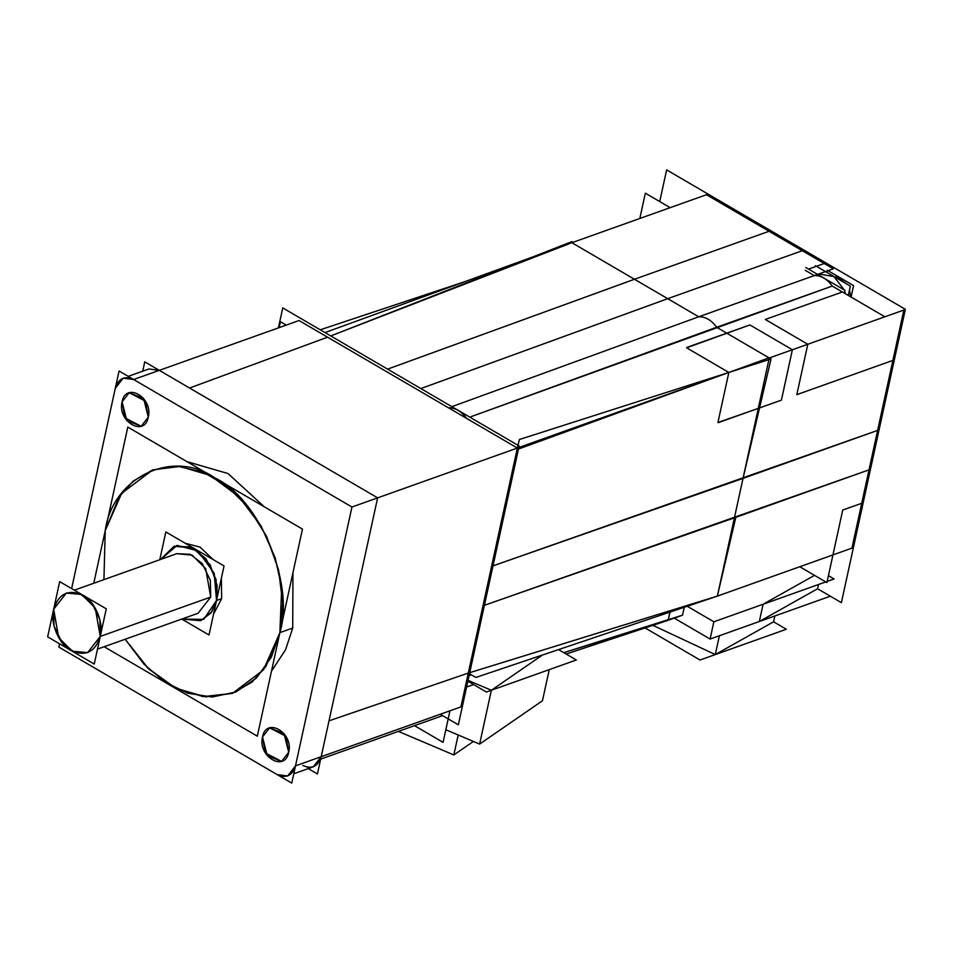 <?xml version="1.0" encoding="UTF-8"?>
<svg xmlns="http://www.w3.org/2000/svg" width="953" height="953" viewBox="0 0 953 953"><rect width="100%" height="100%" fill="white"/><g stroke="black" fill="none" stroke-linecap="round" stroke-linejoin="round"><path stroke-width="1.43" d="M59.574 643.823L58.86 647.099L59.574 643.823L58.86 647.099L59.574 643.823L58.86 647.099L291.737 783.104L351.943 507.02L517.372 448.053L460.942 706.888L295.501 765.855L351.943 507.02L133.623 379.508L159.306 370.348L189.564 388.026L327.558 337.195L189.564 388.026L327.558 337.195L417.569 389.753L321.709 333.776M759.541 407.932L781.4 400.141L792.384 349.751L781.4 400.141L759.541 407.932L781.4 400.141L792.384 349.751L807.799 344.259L796.815 394.649L892.89 360.401L877.63 430.411L743.018 478.394L771.037 358.947L519.373 439.512L517.372 448.053L299.051 320.542L133.623 379.508L123.211 378.138L115.301 388.264L71.618 588.597L115.301 388.264L123.211 378.138L133.623 379.508L159.306 370.348L148.906 368.978L159.306 370.348L189.564 388.026L327.558 337.195L417.569 389.753L327.558 337.195M313.275 766.82L293.774 773.765L313.275 766.82L321.197 756.694L313.275 766.82L321.197 756.694L329.011 720.825L321.197 756.694L295.501 765.855L287.592 775.98L277.192 774.61L58.86 647.099L277.192 774.61L287.592 775.98L295.501 765.855L351.943 507.02L133.623 379.508L159.306 370.348L189.564 388.026M288.711 752.262L283.97 733.453L269.639 727.854L262.516 736.955L267.257 755.765L281.588 761.376L288.711 752.262L281.588 761.376L265.339 752.965L262.516 736.955L269.639 727.854L285.888 736.252L288.711 752.262C293.798 732.654 266.161 716.513 262.516 736.955C257.429 756.563 285.066 772.704 288.711 752.262C293.798 732.654 266.161 716.513 262.516 736.955C257.429 756.563 285.066 772.704 288.711 752.262C293.798 732.654 266.161 716.513 262.516 736.955C257.429 756.563 285.066 772.704 288.711 752.262M271.486 671.162L285.555 649.755L292.726 628.063L292.952 572.693L292.726 628.063L279.884 632.637L263.481 669.911L232.389 693.391L203.072 696.607L174.542 687.673L148.608 668.875L125.188 639.237L147.572 667.874L175.852 688.34L205.681 696.846L232.389 693.391L251.961 682.134L265.863 666.552L279.884 632.637L281.683 587.393L275.167 557.755L261.062 525.937L238.726 496.573L210.172 475.392L179.891 466.458L152.73 469.889L178.151 466.339L203.442 472.283L226.409 485.696L248.292 507.282L266.602 536.372L278.526 569.799L282.743 603.178L279.884 632.637L271.331 657.189L256.44 678.036L235.975 691.985L212.114 697.036L187.789 693.236L165.465 682.372L144.213 664.455L125.188 639.237L144.213 664.455L165.465 682.372L187.789 693.236L212.114 697.036L235.975 691.985L256.44 678.036L271.331 657.189L279.884 632.637L271.331 657.189L256.44 678.036L235.975 691.985L212.114 697.036L187.789 693.236L165.465 682.372L144.213 664.455L125.188 639.237M264.315 506.817L227.981 473.522L186.967 461.645L227.981 473.522L264.315 506.817L227.981 473.522L186.967 461.645L227.981 473.522L264.315 506.817L227.981 473.522L186.967 461.645M122.091 401.856L126.832 420.654L141.163 426.265L148.287 417.152L143.558 398.354L129.215 392.743L122.091 401.856L129.215 392.743L145.464 401.153L148.287 417.152L141.163 426.265L124.914 417.855L122.091 401.856C117.005 421.452 144.642 437.594 148.287 417.152C153.373 397.544 125.736 381.403 122.091 401.856C117.005 421.452 144.642 437.594 148.287 417.152C153.373 397.544 125.736 381.403 122.091 401.856C117.005 421.452 144.642 437.594 148.287 417.152C153.373 397.544 125.736 381.403 122.091 401.856M718.205 422.667L781.4 400.141L792.384 349.751L807.799 344.259L765.295 319.446L807.799 344.259L796.815 394.649L807.799 344.259L765.295 319.446L807.799 344.259L796.815 394.649L892.89 360.401L796.815 394.649L892.89 360.401L869.029 469.853L734.418 517.824L735.811 517.384L717.347 596.125L734.418 517.824L869.029 469.853L851.958 548.13L717.347 596.113L832.946 554.908L717.347 596.113L469.71 672.675L717.347 596.125L743.018 478.394L877.63 430.411L743.018 478.394L734.418 517.824L484.41 605.31L869.029 469.853L903.873 310.023L769.262 357.994L884.86 316.789L832.243 286.055L842.369 291.975L765.295 319.446L842.369 291.975L765.295 319.446L842.369 291.975L832.243 286.055L716.644 327.26L768.988 357.84L518.837 448.911L448.565 407.86C455.355 407.634 461.323 411.124 466.493 418.331C461.3 411.196 455.32 407.705 448.565 407.86L384.309 370.336M387.597 369.133L634.448 279.265L387.597 369.133L634.448 279.265L769.059 231.281L634.448 279.265L667.708 298.682L802.319 250.71L824.238 263.504L816.435 266.28L824.238 263.504L816.435 266.28L824.238 263.504L769.059 231.281L802.319 250.71L667.708 298.682L634.46 279.253L387.597 369.133L634.448 279.265L667.708 298.682L802.319 250.71L833.315 268.806L698.704 316.789L451.853 406.669L698.704 316.789C705.482 316.61 711.462 320.101 716.644 327.26L469.781 417.14L832.243 286.055C827.061 278.919 821.081 275.429 814.303 275.584L805.225 270.283L814.303 275.584C821.081 275.429 827.061 278.919 832.243 286.055L469.781 417.14L716.644 327.26C711.45 320.125 705.47 316.634 698.716 316.789L814.303 275.584L805.225 270.283M518.801 447.541L728.842 372.456L686.625 347.797L728.842 372.456L717.931 422.501L728.842 372.456L686.625 347.797L726.77 333.181L686.625 347.797L728.842 372.456L518.801 447.541L728.842 372.456L717.931 422.501L758.278 408.384L743.018 478.394L492.999 565.879L743.018 478.394L769.262 357.994L716.644 327.26L469.781 417.14M686.625 347.797L749.892 324.937L686.696 347.464M842.369 291.975L832.243 286.055L716.644 327.26L726.77 333.181L749.892 324.937L792.384 349.751L749.892 324.937L792.384 349.751L749.892 324.937L726.77 333.181L716.644 327.26C711.462 320.125 705.482 316.634 698.704 316.789L814.303 275.584L698.704 316.789L667.708 298.682L420.857 388.562M71.618 588.597L115.301 388.264C118.494 378.401 124.605 375.482 133.623 379.508C124.605 375.482 118.494 378.401 115.301 388.264L71.618 588.597L119.065 371.003L351.943 507.02L517.372 448.053L482.98 605.81L517.372 448.053L351.943 507.02L133.623 379.508L159.306 370.348M717.788 595.982L475.904 677.44L468.304 673.08L329.011 720.825L321.197 756.694C318.004 766.557 311.893 769.476 302.875 765.45C311.893 769.476 318.004 766.557 321.197 756.694L295.501 765.855C292.309 775.718 286.21 778.637 277.192 774.61L58.86 647.099L277.192 774.61C286.21 778.637 292.309 775.718 295.501 765.855L351.943 507.02L133.623 379.508C124.605 375.482 118.494 378.401 115.301 388.264M706.471 194.722L769.059 231.281L706.471 194.722L571.86 242.705L706.471 194.722L571.86 242.705L330.739 335.933L572.098 241.562L571.86 242.705L706.471 194.722L769.059 231.281L634.448 279.265L571.86 242.705L330.739 335.933L571.86 242.705L706.471 194.722L769.059 231.281L634.448 279.265L571.86 242.705L698.704 316.789L451.853 406.669L698.704 316.789C705.482 316.61 711.462 320.101 716.644 327.26L832.243 286.055C827.061 278.919 821.081 275.429 814.303 275.584L698.704 316.789L667.708 298.682L802.319 250.71L769.059 231.281L634.448 279.265L667.708 298.682L802.319 250.71L769.059 231.281M469.71 672.675L717.347 596.125L832.946 554.908L842.726 510.058L861.738 503.279L869.029 469.853L861.738 503.279L842.726 510.058L861.738 503.279L877.63 430.411L743.018 478.394L734.418 517.824L869.029 469.853L877.63 430.411L492.999 565.879L743.018 478.394L734.418 517.824L869.029 469.853M746.83 366.691L746.533 366.012L746.83 366.691M759.327 621.511L817.579 588.763L759.327 621.511L763.091 604.25L759.327 621.511L710.092 639.058L830.325 596.197L817.579 588.763L818.508 584.499L817.579 588.763L818.508 584.499L817.579 588.763L759.327 621.511L710.092 639.058L674.259 618.128L710.092 639.058L713.857 621.797L763.091 604.25L759.327 621.511L763.091 604.25L814.517 575.338L763.091 604.25L759.327 621.511L817.579 588.763L841.392 602.665L905.35 309.308L666.635 169.896L659.726 201.583M808.537 269.103L815.184 266.733L808.537 269.103M670.007 612.064L668.148 620.308L682.539 615.173L563.771 652.65L668.148 620.308L669.947 612.088L668.148 620.308L566.153 654.044M684.266 607.264L682.539 615.173L684.266 607.264L682.539 615.173L668.148 620.308L682.539 615.173L668.148 620.308L669.947 612.088L668.148 620.308L563.771 652.65M491.367 690.258L542.46 655.021L491.367 690.258L468.042 680.359L491.367 690.258L479.621 744.102L491.367 690.258L479.621 744.102L542.46 700.765L479.621 744.102L445.825 729.736L479.621 744.102L491.367 690.258L468.042 680.359L491.367 690.258L542.46 655.021L491.367 690.258L479.621 744.102L542.46 700.765L549.25 669.625L542.46 700.765L479.621 744.102L542.46 700.765L549.25 669.625M398.402 731.404L453.831 754.943L398.402 731.404L453.831 754.943L458.19 734.989L453.831 754.943L473.403 741.458L453.831 754.943L398.402 731.404L453.831 754.943L458.19 734.989L453.831 754.943L473.403 741.458L453.831 754.943L458.19 734.989M825.763 581.914L713.857 621.797L687.256 606.263L713.857 621.797L687.256 606.263L713.857 621.797L763.091 604.25L814.517 575.338L763.091 604.25L713.857 621.797L763.091 604.25M719.396 635.734L715.286 654.568L652.924 625.347L715.286 654.568L719.396 635.734L715.286 654.568L773.574 621.809L774.849 615.972L773.574 621.809L715.286 654.568L652.924 625.347L715.286 654.568L719.396 635.734L715.286 654.568L773.574 621.809L774.849 615.972M845.442 293.762L844.739 291.38M844.215 289.926L833.982 276.584L820.39 274.25L833.982 276.584L844.215 289.938L833.982 276.584L820.39 274.25L818.508 274.917L820.39 274.25L833.982 276.584L844.215 289.926L833.982 276.584L820.39 274.25M850.624 296.8L849.504 289.95M846.609 283.911L833.434 276.215L846.609 283.911L833.434 276.215L846.609 283.911L836.15 276.334M103.937 579.638L105.223 530.63L103.937 579.638L105.223 530.63L121.639 493.356L152.73 469.889L133.158 481.146L119.244 496.716L105.223 530.63L103.937 579.638L105.223 530.63C112.49 477.131 172.934 448.244 215.128 478.096C259.347 498.705 294.953 583.689 279.884 632.637L292.726 628.063L292.964 572.682M221.668 598.639L213.567 614.042L221.668 598.639L221.358 578.316L221.668 598.639L216.534 600.473L211.066 612.886L200.702 620.713L181.856 619.033L200.702 620.713L211.852 611.766L216.534 600.473L217.129 585.38L210.256 564.903L193.292 548.058L174.137 546.212L191.041 547.022L206.003 558.684L216.081 579.519L216.534 600.473L221.668 598.639L216.534 600.473L203.668 619.39L181.856 619.033L203.668 619.39L216.534 600.473L221.668 598.639L221.358 578.316M213.186 559.602L200.082 547.129L185.108 543.21L200.082 547.129L213.186 559.602L200.082 547.129L185.108 543.21L200.082 547.129L213.186 559.602L200.082 547.129L185.108 543.21M160.616 559.435L177.115 545.402L197.998 550.953L214.211 573.325L216.534 600.473L214.211 573.325L197.998 550.953L177.115 545.402L160.616 559.435L174.137 546.212L160.616 559.435L177.115 545.402L197.998 550.953L214.211 573.325L216.534 600.473L203.668 619.39L181.856 619.033M210.708 597.066L198.045 613.267L210.708 597.066L210.339 580.306L202.286 563.64L190.326 554.312L176.793 553.669L74.346 590.181L176.793 553.669L192.113 555.134L205.681 568.619L210.708 597.066L100.244 636.437L87.581 652.638L74.06 651.995L62.1 642.667L54.035 626.002L53.666 609.241L66.341 593.04L79.861 593.683L91.822 603.011L99.886 619.688L100.244 636.437L95.229 607.99L81.66 594.505L66.341 593.04L53.666 609.241L58.693 637.688L72.261 651.173L87.581 652.638L100.244 636.437C95.133 652.221 85.365 656.891 70.939 650.446C59.146 644.955 49.651 622.285 53.666 609.241C58.776 593.457 68.556 588.787 82.982 595.232C94.764 600.724 104.27 623.393 100.244 636.437C95.133 652.221 85.365 656.891 70.939 650.446C59.146 644.955 49.651 622.285 53.666 609.241C58.776 593.457 68.556 588.787 82.982 595.232C94.764 600.724 104.27 623.393 100.244 636.437C95.133 652.221 85.365 656.891 70.939 650.446C59.146 644.955 49.651 622.285 53.666 609.241C58.776 593.457 68.556 588.787 82.982 595.232C94.764 600.724 104.27 623.393 100.244 636.437L210.708 597.066L210.339 580.306L202.286 563.64L190.326 554.312L176.793 553.669L190.326 554.312L202.286 563.64L210.339 580.306L210.708 597.066L100.244 636.437L210.708 597.066L210.339 580.306L202.286 563.64L190.326 554.312L176.793 553.669M142.712 371.194L144.749 361.854L377.626 497.859L317.432 773.955L377.626 497.859L144.749 361.854L142.712 371.194M308.272 768.606L317.432 773.955L308.272 768.606M278.407 327.892L282.767 307.914L519.147 445.968L282.767 307.914L278.407 327.892L282.767 307.914L519.147 445.968L282.767 307.914L278.407 327.892L282.767 307.914L519.147 445.968L282.767 307.914L278.407 327.892L282.767 307.914L519.147 445.968L282.767 307.914L278.407 327.892L282.767 307.914L519.147 445.968L458.345 724.816L440.25 714.25L458.345 724.816L519.147 445.968L458.345 724.816L440.25 714.25L458.345 724.816L519.147 445.968L458.345 724.816L440.25 714.25L458.345 724.816L519.147 445.968L458.345 724.816L440.25 714.25L458.345 724.816L519.147 445.968L458.345 724.816L440.25 714.25L442.621 715.643L320.673 759.112M532.822 256.917L324.997 332.573M449.947 710.795L443.074 742.351L414.495 725.662L443.074 742.351L449.947 710.795L443.074 742.351L414.495 725.662M286.269 325.092L280.432 321.685L279.122 327.641L280.432 321.685L286.269 325.092L280.432 321.685L279.122 327.641M728.842 372.456L717.931 422.501L758.278 408.384L734.418 517.824L484.41 605.31L734.418 517.824L717.347 596.125L734.418 517.824L717.347 596.113L832.946 554.908L842.726 510.058L861.738 503.279M469.079 675.606L471.39 674.867M329.011 720.825L468.304 673.08L329.011 720.825L468.304 673.08L482.98 605.81L468.304 673.116L517.372 448.053L351.943 507.02L517.372 448.053L448.565 407.86C455.355 407.634 461.323 411.124 466.493 418.331L448.565 407.86C455.355 407.634 461.323 411.124 466.493 418.331L517.372 448.053L466.493 418.331M805.833 267.519L844.954 290.367L844.358 293.131M639.832 218.475L645.348 193.185L670.15 207.671M320.244 329.798L465.112 281.564M473.724 684.623L466.601 686.982M445.825 729.736L479.621 744.102M558.553 649.601L576.327 659.976L486.411 692.033L467.863 681.192M799.77 566.737L826.918 582.581L842.726 510.058L832.946 554.908M828.431 575.648L834.078 578.947L827.168 581.413M674.259 618.128L710.092 639.058L674.259 618.128L710.092 639.058L713.857 621.797L710.092 639.058L713.857 621.797L687.256 606.263M715.286 654.568L773.574 621.809L786.332 629.254L700.014 660.012L645.086 627.932M815.411 265.684L850.338 286.091L848.301 295.442M827.383 270.307L853.578 285.602L851.089 297.062M827.24 270.974L826.918 272.415M93.751 583.272L127.809 427.087L302.458 529.094L257.31 736.181L104.151 646.73M159.782 559.733L165.834 531.953L224.05 565.951L209.005 634.984L181.761 619.069M47.65 636.854L59.694 581.628L106.271 608.824L94.228 664.05L47.65 636.854M292.726 628.063L279.884 632.637C294.953 583.689 259.347 498.705 215.128 478.096C172.934 448.244 112.49 477.131 105.223 530.63C112.49 477.131 172.934 448.244 215.128 478.096C259.347 498.705 294.953 583.689 279.884 632.637L292.726 628.063L292.952 572.693L292.726 628.063M451.853 406.669L698.704 316.789C705.482 316.61 711.462 320.101 716.644 327.26L726.77 333.181M634.448 279.265L571.86 242.705L634.448 279.265M277.192 774.61C286.21 778.637 292.309 775.718 295.501 765.855L321.197 756.694L295.501 765.855L351.943 507.02M717.931 422.501L758.278 408.384L743.018 478.394M792.384 349.751L807.799 344.259M892.89 360.401L877.63 430.411M832.243 286.055C827.061 278.919 821.081 275.429 814.303 275.584M802.319 250.71L824.238 263.504M698.704 316.789L667.708 298.682L698.704 316.789M453.831 754.943L473.403 741.458M710.092 639.058L713.857 621.797M302.875 765.45L307.724 767.26M448.565 407.86L417.569 389.753M717.347 596.113L734.418 517.824M128.214 376.352L148.906 368.978L128.214 376.352M198.045 613.267L97.48 649.112L198.045 613.267"/></g></svg>
